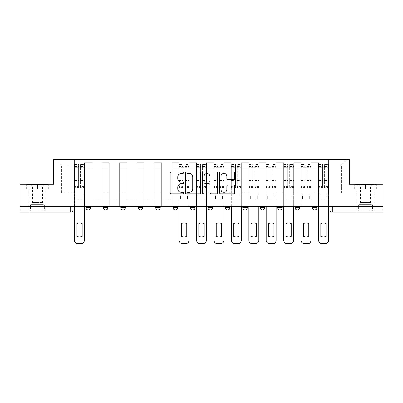 <?xml version="1.0" encoding="UTF-8"?>
<svg xmlns="http://www.w3.org/2000/svg" width="403" height="403" viewBox="0 0 403 403"><rect width="100%" height="100%" fill="white"/><g stroke="black" fill="none" stroke-linecap="round" stroke-linejoin="round"><path stroke-width="0.3" stroke-dasharray="2.02 1.51" d="M183.622 172.696A0.766 0.766 0 0 0 182.856 171.93L171.199 171.93A1.098 1.098 0 0 0 170.106 173.023L170.106 192.765A1.098 1.098 0 0 0 171.199 193.863L182.856 193.863A0.766 0.766 0 0 0 183.622 193.097A0.766 0.766 0 0 0 182.856 192.327L181.345 192.327A3.511 3.511 0 0 1 177.839 188.821L177.839 187.173A3.511 3.511 0 0 1 181.345 183.662L182.856 183.662A0.766 0.766 0 0 0 183.622 182.897A0.766 0.766 0 0 0 182.856 182.126L181.345 182.126A3.511 3.511 0 0 1 177.839 178.62L177.839 176.972A3.511 3.511 0 0 1 181.345 173.461L182.856 173.461A0.766 0.766 0 0 0 183.622 172.696M312.567 206.472L317.035 206.472L317.035 207.701A2.237 2.237 0 0 1 314.803 209.938A2.237 2.237 0 0 1 312.567 207.701L312.567 206.472L317.035 206.472M299.605 206.472L295.137 206.472L299.605 206.472L299.605 207.701A2.237 2.237 0 0 1 297.369 209.938M295.137 206.472L295.137 207.701L299.605 207.701M282.176 206.472L277.707 206.472L282.176 206.472L282.176 207.701L277.707 207.701A2.237 2.237 0 0 0 279.939 209.938M260.273 206.472L264.746 206.472L264.746 207.701A2.237 2.237 0 0 1 262.509 209.938A2.237 2.237 0 0 1 260.273 207.701L260.273 206.472L264.746 206.472M242.843 206.472L247.311 206.472L242.843 206.472L242.843 207.701A2.237 2.237 0 0 0 245.079 209.938A2.237 2.237 0 0 0 247.311 207.701L242.843 207.701M229.881 206.472L225.413 206.472L229.881 206.472L229.881 207.701A2.237 2.237 0 0 1 227.645 209.938A2.237 2.237 0 0 1 225.413 207.701L229.881 207.701M207.983 206.472L212.452 206.472L207.983 206.472L207.983 207.701A2.237 2.237 0 0 0 210.215 209.938A2.237 2.237 0 0 0 212.452 207.701L207.983 207.701M190.548 206.472L195.017 206.472L190.548 206.472M173.119 206.472L177.587 206.472L173.119 206.472M155.689 206.472L160.157 206.472L155.689 206.472L155.689 207.701L160.157 207.701M142.727 206.472L138.254 206.472L142.727 206.472L142.727 207.701A2.237 2.237 0 0 1 140.491 209.938M120.824 206.472L125.293 206.472L125.293 207.701A2.237 2.237 0 0 1 123.061 209.938A2.237 2.237 0 0 1 120.824 207.701L120.824 206.472L125.293 206.472M103.395 206.472L107.863 206.472L103.395 206.472M85.965 206.472L90.433 206.472L85.965 206.472L85.965 207.701L90.433 207.701M37.469 212.169L46.184 212.169L37.469 212.169M37.469 188.931L48.254 188.931L37.469 188.931L37.469 184.236L48.254 184.236L26.689 184.236L37.469 184.236L37.469 188.931L47.917 188.931L27.021 188.931L37.469 188.931L37.469 184.458L47.917 184.458L27.021 184.458L37.469 184.458L37.469 188.931M365.531 212.169L356.816 212.169L365.531 212.169M365.531 188.931L354.746 188.931L376.311 188.931L365.531 188.931L365.531 184.236L376.311 184.236L354.746 184.236L365.531 184.236L365.531 188.931L375.979 188.931L355.083 188.931L365.531 188.931L365.531 184.458L375.979 184.458L355.083 184.458L365.531 184.458L365.531 188.931M382.85 209.938L382.85 206.472L20.15 206.472L20.15 184.236L53.448 184.236L53.448 159.321L349.552 159.321L349.552 184.236L382.85 184.236L382.85 206.472L329.997 206.472L329.997 209.938A2.237 2.237 0 0 0 332.233 212.169L382.85 212.169L382.85 209.938L329.997 209.938M20.15 206.472L70.767 206.472L20.15 206.472L20.15 212.169L70.767 212.169A2.237 2.237 0 0 0 73.003 209.938L20.15 209.938M84.509 167.925L84.509 192.841L84.509 167.925L91.884 167.925L91.884 162.782L91.884 192.841L91.884 167.925L84.509 167.925M84.509 206.472L84.509 162.782L91.884 162.782L84.509 162.782L84.509 206.472L84.509 199.208L74.454 199.208L84.509 199.208L84.509 206.472L74.454 206.472L74.454 159.321L328.546 159.321L55.685 159.321L74.454 159.321L74.454 192.841L74.454 165.24L61.604 165.24L74.454 165.24L74.454 159.321L74.454 206.472L74.454 199.208L74.454 206.472L84.509 206.472M91.884 206.472L91.884 162.782L84.509 162.782L91.884 162.782L91.884 206.472L91.884 199.208L101.944 199.208L91.884 199.208L91.884 206.472L101.944 206.472L101.944 162.782L101.944 167.925L101.944 162.782L109.319 162.782L109.319 167.925L109.319 162.782L101.944 162.782L101.944 206.472L101.944 199.208L101.944 206.472L91.884 206.472M101.944 192.841L101.944 167.925L101.944 192.841L109.319 192.841L109.319 167.925L109.319 192.841L101.944 192.841M109.319 206.472L109.319 162.782L101.944 162.782L109.319 162.782L109.319 206.472L109.319 199.208L119.374 199.208L109.319 199.208L109.319 206.472L119.374 206.472L119.374 162.782L119.374 167.925L119.374 162.782L126.749 162.782L126.749 167.925L126.749 162.782L119.374 162.782L119.374 206.472L119.374 199.208L119.374 206.472L109.319 206.472M119.374 192.841L119.374 167.925L119.374 192.841L126.749 192.841L126.749 167.925L126.749 192.841L119.374 192.841M126.749 206.472L126.749 162.782L119.374 162.782L126.749 162.782L126.749 206.472L126.749 199.208L136.803 199.208L126.749 199.208L126.749 206.472L136.803 206.472L136.803 162.782L136.803 167.925L136.803 162.782L144.178 162.782L144.178 167.925L144.178 162.782L136.803 162.782L136.803 206.472L136.803 199.208L136.803 206.472L126.749 206.472M136.803 192.841L136.803 167.925L136.803 192.841L144.178 192.841L144.178 167.925L144.178 192.841L136.803 192.841M144.178 206.472L144.178 162.782L136.803 162.782L144.178 162.782L144.178 206.472L144.178 199.208L154.233 199.208L144.178 199.208L144.178 206.472L154.233 206.472L154.233 162.782L154.233 167.925L154.233 162.782L161.608 162.782L161.608 167.925L161.608 162.782L154.233 162.782L154.233 206.472L154.233 199.208L154.233 206.472L144.178 206.472M154.233 192.841L154.233 167.925L154.233 192.841L161.608 192.841L161.608 167.925L161.608 192.841L154.233 192.841M161.608 206.472L161.608 162.782L154.233 162.782L161.608 162.782L161.608 206.472L161.608 199.208L171.668 199.208L161.608 199.208L161.608 206.472L171.668 206.472L171.668 162.782L171.668 167.925L171.668 162.782L179.043 162.782L179.043 167.925L179.043 162.782L171.668 162.782L171.668 206.472L171.668 199.208L171.668 206.472L161.608 206.472M171.668 192.841L171.668 167.925L171.668 192.841L179.043 192.841L179.043 167.925L179.043 192.841L171.668 192.841M179.043 206.472L179.043 162.782L171.668 162.782L179.043 162.782L179.043 206.472L179.043 199.208L189.098 199.208L179.043 199.208L179.043 206.472L189.098 206.472L189.098 162.782L189.098 167.925L189.098 162.782L196.473 162.782L196.473 167.925L196.473 162.782L189.098 162.782L189.098 206.472L189.098 199.208L189.098 206.472L179.043 206.472M189.098 192.841L189.098 167.925L189.098 192.841L196.473 192.841L196.473 167.925L196.473 192.841L189.098 192.841M196.473 206.472L196.473 162.782L189.098 162.782L196.473 162.782L196.473 206.472L196.473 199.208L206.527 199.208L196.473 199.208L196.473 206.472L206.527 206.472L206.527 162.782L206.527 167.925L206.527 162.782L213.902 162.782L213.902 167.925L213.902 162.782L206.527 162.782L206.527 206.472L206.527 199.208L206.527 206.472L196.473 206.472M206.527 192.841L206.527 167.925L206.527 192.841L213.902 192.841L213.902 167.925L213.902 192.841L206.527 192.841M213.902 206.472L213.902 162.782L206.527 162.782L213.902 162.782L213.902 206.472L213.902 199.208L223.957 199.208L213.902 199.208L213.902 206.472L223.957 206.472L223.957 162.782L223.957 167.925L223.957 162.782L231.332 162.782L231.332 167.925L231.332 162.782L223.957 162.782L223.957 206.472L223.957 199.208L223.957 206.472L213.902 206.472M223.957 192.841L223.957 167.925L223.957 192.841L231.332 192.841L231.332 167.925L231.332 192.841L223.957 192.841M231.332 206.472L231.332 162.782L223.957 162.782L231.332 162.782L231.332 206.472L231.332 199.208L241.392 199.208L231.332 199.208L231.332 206.472L241.392 206.472L241.392 162.782L241.392 167.925L241.392 162.782L248.767 162.782L248.767 167.925L248.767 162.782L241.392 162.782L241.392 206.472L241.392 199.208L241.392 206.472L231.332 206.472M241.392 192.841L241.392 167.925L241.392 192.841L248.767 192.841L248.767 167.925L248.767 192.841L241.392 192.841M248.767 206.472L248.767 162.782L241.392 162.782L248.767 162.782L248.767 206.472L248.767 199.208L258.822 199.208L248.767 199.208L248.767 206.472L258.822 206.472L258.822 162.782L258.822 167.925L258.822 162.782L266.197 162.782L266.197 167.925L266.197 162.782L258.822 162.782L258.822 206.472L258.822 199.208L258.822 206.472L248.767 206.472M258.822 192.841L258.822 167.925L258.822 192.841L266.197 192.841L266.197 167.925L266.197 192.841L258.822 192.841M266.197 206.472L266.197 162.782L258.822 162.782L266.197 162.782L266.197 206.472L266.197 199.208L276.251 199.208L266.197 199.208L266.197 206.472L276.251 206.472L276.251 162.782L276.251 167.925L276.251 162.782L283.626 162.782L283.626 167.925L283.626 162.782L276.251 162.782L276.251 206.472L276.251 199.208L276.251 206.472L266.197 206.472M276.251 192.841L276.251 167.925L276.251 192.841L283.626 192.841L283.626 167.925L283.626 192.841L276.251 192.841M283.626 206.472L283.626 162.782L276.251 162.782L283.626 162.782L283.626 206.472L283.626 199.208L293.681 199.208L283.626 199.208L283.626 206.472L293.681 206.472L293.681 162.782L293.681 167.925L293.681 162.782L301.056 162.782L301.056 167.925L301.056 162.782L293.681 162.782L293.681 206.472L293.681 199.208L293.681 206.472L283.626 206.472M293.681 192.841L293.681 167.925L293.681 192.841L301.056 192.841L301.056 167.925L301.056 192.841L293.681 192.841M301.056 206.472L301.056 162.782L293.681 162.782L301.056 162.782L301.056 206.472L301.056 199.208L311.116 199.208L301.056 199.208L301.056 206.472L311.116 206.472L311.116 162.782L311.116 167.925L311.116 162.782L318.491 162.782L318.491 167.925L318.491 162.782L311.116 162.782L311.116 206.472L311.116 199.208L311.116 206.472L301.056 206.472M311.116 192.841L311.116 167.925L311.116 192.841L318.491 192.841L318.491 167.925L318.491 192.841L311.116 192.841M318.491 206.472L318.491 162.782L311.116 162.782L318.491 162.782L318.491 206.472L318.491 199.208L328.546 199.208L318.491 199.208L318.491 206.472L328.546 206.472L328.546 159.321L347.315 159.321L328.546 159.321L328.546 165.24L341.396 165.24L328.546 165.24L328.546 192.841L328.546 159.321L328.546 206.472L318.491 206.472L328.546 206.472L328.546 199.208L328.546 206.472L318.491 206.472M84.509 192.841L91.884 192.841L84.509 192.841M61.604 192.841L61.604 165.24L61.604 192.841L74.454 192.841L61.604 192.841M341.396 192.841L341.396 165.24L347.315 159.321L341.396 165.24L341.396 192.841L328.546 192.841L341.396 192.841M382.85 206.472L329.997 206.472M70.767 206.472L73.003 206.472L70.767 206.472L70.767 212.169M177.587 207.701L173.119 207.701A2.237 2.237 0 0 0 175.355 209.938M195.017 207.701L190.548 207.701A2.237 2.237 0 0 0 192.785 209.938M55.685 159.321L61.604 165.24L55.685 159.321M48.254 188.931L48.254 184.236L48.254 188.931M26.689 188.931L26.689 184.236L26.689 188.931M376.311 188.931L376.311 184.236L376.311 188.931M354.746 188.931L354.746 184.236L354.746 188.931M200.538 192.765L200.538 173.023A1.098 1.098 0 0 0 199.445 171.93L186.503 171.93A1.098 1.098 0 0 0 185.405 173.023L185.405 192.765A1.098 1.098 0 0 0 186.503 193.863L199.445 193.863A1.098 1.098 0 0 0 200.538 192.765M187.707 173.461A0.766 0.766 0 0 0 186.942 174.232L186.942 191.561A0.766 0.766 0 0 0 187.707 192.327L189.299 192.327A3.511 3.511 0 0 0 192.81 188.821L192.81 176.972A3.511 3.511 0 0 0 189.299 173.461L187.707 173.461M203.555 171.93L216.497 171.93A1.098 1.098 0 0 1 217.595 173.023L217.595 192.765A1.098 1.098 0 0 1 216.497 193.863L210.96 193.863A1.098 1.098 0 0 1 209.862 192.765L209.862 184.76A1.098 1.098 0 0 0 208.764 183.662L205.092 183.662A1.098 1.098 0 0 0 203.994 184.76L203.994 193.097A0.766 0.766 0 0 1 203.228 193.863A0.766 0.766 0 0 1 202.462 193.097L202.462 173.023A1.098 1.098 0 0 1 203.555 171.93M209.862 176.454A2.932 2.932 0 0 0 206.93 173.517A2.932 2.932 0 0 0 203.994 176.454L203.994 181.033A1.098 1.098 0 0 0 205.092 182.126L208.764 182.126A1.098 1.098 0 0 0 209.862 181.033L209.862 176.454M228.012 179.662L233.554 179.662A1.098 1.098 0 0 0 234.652 178.564L234.652 173.023A1.098 1.098 0 0 0 233.554 171.93L220.612 171.93A1.098 1.098 0 0 0 219.514 173.023L219.514 192.765A1.098 1.098 0 0 0 220.612 193.863L233.554 193.863A1.098 1.098 0 0 0 234.652 192.765L234.652 186.075A1.098 1.098 0 0 0 233.554 184.982L228.012 184.982A1.098 1.098 0 0 0 226.919 186.075L226.919 189.395A2.932 2.932 0 0 1 223.982 192.327A2.932 2.932 0 0 1 221.051 189.395L221.051 176.398A2.932 2.932 0 0 1 223.982 173.461A2.932 2.932 0 0 1 226.919 176.398L226.919 178.564A1.098 1.098 0 0 0 228.012 179.662M84.454 206.472L84.454 199.208L83.003 199.208L84.454 199.208L84.454 194.74L83.003 194.74L83.003 199.208L83.003 194.74L84.454 194.74L84.454 164.57L84.454 240.329A3.35 3.35 0 0 1 81.104 243.679L77.865 243.679A3.35 3.35 0 0 1 74.51 240.329L74.51 166.021L74.51 186.337L78.535 186.337L78.535 166.021L78.535 167.366L84.454 167.366L80.434 167.366L80.434 166.021L84.454 166.021M74.51 206.472L74.51 194.74L75.96 194.74L75.96 199.208L74.51 199.208L75.96 199.208L75.96 194.74L74.51 194.74L74.51 167.366L80.434 167.366L80.434 164.57L84.454 164.57M84.454 186.337L80.434 186.337L80.434 166.021M80.434 186.337L80.434 187.476L84.454 187.476M80.434 187.476L80.434 164.57M78.535 186.337L78.535 164.57L78.535 167.366L74.51 167.366L74.51 164.57L78.535 164.57M74.51 186.337L74.51 187.476L78.535 187.476M74.51 187.476L74.51 164.57M82.106 223.524L82.106 236.465A6.982 6.982 0 0 1 76.857 236.465L76.857 223.524A6.982 6.982 0 0 1 82.106 223.524M30.935 211.278L45.01 211.278L30.935 211.278M43.519 210.719L30.487 210.719L43.519 210.719M31.177 184.458L44.733 184.458L31.177 184.458M33.162 185.783L42.441 185.783L33.162 185.783M41.776 202.563L32.497 202.563L41.776 202.563M29.968 211.278L46.128 211.278L29.968 211.278M29.968 188.931L46.128 188.931L29.968 188.931M47.917 188.931L47.917 184.458L47.917 188.931M27.021 188.931L27.021 184.458L27.021 188.931M358.997 211.278L373.072 211.278L358.997 211.278M371.581 210.719L358.549 210.719L371.581 210.719M359.239 184.458L372.795 184.458L359.239 184.458M361.224 185.783L370.503 185.783L361.224 185.783M369.838 202.563L360.559 202.563L369.838 202.563M358.03 211.278L374.191 211.278L358.03 211.278M358.03 188.931L374.191 188.931L358.03 188.931M375.979 188.931L375.979 184.458L375.979 188.931M355.083 188.931L355.083 184.458L355.083 188.931M189.042 206.472L189.042 199.208L187.586 199.208L189.042 199.208L189.042 194.74L187.586 194.74L187.586 199.208L187.586 194.74L189.042 194.74L189.042 164.57L189.042 240.329A3.35 3.35 0 0 1 185.687 243.679L182.448 243.679A3.35 3.35 0 0 1 179.098 240.329L179.098 166.021L179.098 186.337L183.118 186.337L183.118 166.021L183.118 167.366L189.042 167.366L185.017 167.366L185.017 166.021L189.042 166.021M179.098 206.472L179.098 194.74L180.549 194.74L180.549 199.208L179.098 199.208L180.549 199.208L180.549 194.74L179.098 194.74L179.098 167.366L185.017 167.366L185.017 164.57L189.042 164.57M189.042 186.337L185.017 186.337L185.017 166.021M185.017 186.337L185.017 187.476L189.042 187.476M185.017 187.476L185.017 164.57M183.118 186.337L183.118 164.57L183.118 167.366L179.098 167.366L179.098 164.57L183.118 164.57M179.098 186.337L179.098 187.476L183.118 187.476M179.098 187.476L179.098 164.57M186.695 223.524L186.695 236.465A6.982 6.982 0 0 1 181.441 236.465L181.441 223.524A6.982 6.982 0 0 1 186.695 223.524M206.472 206.472L206.472 199.208L205.021 199.208L206.472 199.208L206.472 194.74L205.021 194.74L205.021 199.208L205.021 194.74L206.472 194.74L206.472 164.57L206.472 240.329A3.35 3.35 0 0 1 203.122 243.679L199.878 243.679A3.35 3.35 0 0 1 196.528 240.329L196.528 166.021L196.528 186.337L200.548 186.337L200.548 166.021L200.548 167.366L206.472 167.366L202.452 167.366L202.452 166.021L206.472 166.021M196.528 206.472L196.528 194.74L197.979 194.74L197.979 199.208L196.528 199.208L197.979 199.208L197.979 194.74L196.528 194.74L196.528 167.366L202.452 167.366L202.452 164.57L206.472 164.57M206.472 186.337L202.452 186.337L202.452 166.021M202.452 186.337L202.452 187.476L206.472 187.476M202.452 187.476L202.452 164.57M200.548 186.337L200.548 164.57L200.548 167.366L196.528 167.366L196.528 164.57L200.548 164.57M196.528 186.337L196.528 187.476L200.548 187.476M196.528 187.476L196.528 164.57M204.125 223.524L204.125 236.465A6.982 6.982 0 0 1 198.875 236.465L198.875 223.524A6.982 6.982 0 0 1 204.125 223.524M223.902 206.472L223.902 199.208L222.451 199.208L223.902 199.208L223.902 194.74L222.451 194.74L222.451 199.208L222.451 194.74L223.902 194.74L223.902 164.57L223.902 240.329A3.35 3.35 0 0 1 220.552 243.679L217.313 243.679A3.35 3.35 0 0 1 213.958 240.329L213.958 166.021L213.958 186.337L217.983 186.337L217.983 166.021L217.983 167.366L223.902 167.366L219.882 167.366L219.882 166.021L223.902 166.021M213.958 206.472L213.958 194.74L215.414 194.74L215.414 199.208L213.958 199.208L215.414 199.208L215.414 194.74L213.958 194.74L213.958 167.366L219.882 167.366L219.882 164.57L223.902 164.57M223.902 186.337L219.882 186.337L219.882 166.021M219.882 186.337L219.882 187.476L223.902 187.476M219.882 187.476L219.882 164.57M217.983 186.337L217.983 164.57L217.983 167.366L213.958 167.366L213.958 164.57L217.983 164.57M213.958 186.337L213.958 187.476L217.983 187.476M213.958 187.476L213.958 164.57M221.559 223.524L221.559 236.465A6.982 6.982 0 0 1 216.305 236.465L216.305 223.524A6.982 6.982 0 0 1 221.559 223.524M241.337 206.472L241.337 199.208L239.881 199.208L241.337 199.208L241.337 194.74L239.881 194.74L239.881 199.208L239.881 194.74L241.337 194.74L241.337 164.57L241.337 240.329A3.35 3.35 0 0 1 237.982 243.679L234.742 243.679A3.35 3.35 0 0 1 231.387 240.329L231.387 166.021L231.387 186.337L235.412 186.337L235.412 166.021L235.412 167.366L241.337 167.366L237.312 167.366L237.312 166.021L241.337 166.021M231.387 206.472L231.387 194.74L232.843 194.74L232.843 199.208L231.387 199.208L232.843 199.208L232.843 194.74L231.387 194.74L231.387 167.366L237.312 167.366L237.312 164.57L241.337 164.57M241.337 186.337L237.312 186.337L237.312 166.021M237.312 186.337L237.312 187.476L241.337 187.476M237.312 187.476L237.312 164.57M235.412 186.337L235.412 164.57L235.412 167.366L231.387 167.366L231.387 164.57L235.412 164.57M231.387 186.337L231.387 187.476L235.412 187.476M231.387 187.476L231.387 164.57M238.989 223.524L238.989 236.465A6.982 6.982 0 0 1 233.735 236.465L233.735 223.524A6.982 6.982 0 0 1 238.989 223.524M258.766 206.472L258.766 199.208L257.31 199.208L258.766 199.208L258.766 194.74L257.31 194.74L257.31 199.208L257.31 194.74L258.766 194.74L258.766 164.57L258.766 240.329A3.35 3.35 0 0 1 255.411 243.679L252.172 243.679A3.35 3.35 0 0 1 248.822 240.329L248.822 166.021L248.822 186.337L252.842 186.337L252.842 166.021L252.842 167.366L258.766 167.366L254.741 167.366L254.741 166.021L258.766 166.021M248.822 206.472L248.822 194.74L250.273 194.74L250.273 199.208L248.822 199.208L250.273 199.208L250.273 194.74L248.822 194.74L248.822 167.366L254.741 167.366L254.741 164.57L258.766 164.57M258.766 186.337L254.741 186.337L254.741 166.021M254.741 186.337L254.741 187.476L258.766 187.476M254.741 187.476L254.741 164.57M252.842 186.337L252.842 164.57L252.842 167.366L248.822 167.366L248.822 164.57L252.842 164.57M248.822 186.337L248.822 187.476L252.842 187.476M248.822 187.476L248.822 164.57M256.419 223.524L256.419 236.465A6.982 6.982 0 0 1 251.17 236.465L251.17 223.524A6.982 6.982 0 0 1 256.419 223.524M276.196 206.472L276.196 199.208L274.745 199.208L276.196 199.208L276.196 194.74L274.745 194.74L274.745 199.208L274.745 194.74L276.196 194.74L276.196 164.57L276.196 240.329A3.35 3.35 0 0 1 272.846 243.679L269.602 243.679A3.35 3.35 0 0 1 266.252 240.329L266.252 166.021L266.252 186.337L270.272 186.337L270.272 166.021L270.272 167.366L276.196 167.366L272.176 167.366L272.176 166.021L276.196 166.021M266.252 206.472L266.252 194.74L267.703 194.74L267.703 199.208L266.252 199.208L267.703 199.208L267.703 194.74L266.252 194.74L266.252 167.366L272.176 167.366L272.176 164.57L276.196 164.57M276.196 186.337L272.176 186.337L272.176 166.021M272.176 186.337L272.176 187.476L276.196 187.476M272.176 187.476L272.176 164.57M270.272 186.337L270.272 164.57L270.272 167.366L266.252 167.366L266.252 164.57L270.272 164.57M266.252 186.337L266.252 187.476L270.272 187.476M266.252 187.476L266.252 164.57M273.849 223.524L273.849 236.465A6.982 6.982 0 0 1 268.6 236.465L268.6 223.524A6.982 6.982 0 0 1 273.849 223.524M293.626 206.472L293.626 199.208L292.175 199.208L293.626 199.208L293.626 194.74L292.175 194.74L292.175 199.208L292.175 194.74L293.626 194.74L293.626 164.57L293.626 240.329A3.35 3.35 0 0 1 290.276 243.679L287.037 243.679A3.35 3.35 0 0 1 283.682 240.329L283.682 166.021L283.682 186.337L287.707 186.337L287.707 166.021L287.707 167.366L293.626 167.366L289.606 167.366L289.606 166.021L293.626 166.021M283.682 206.472L283.682 194.74L285.138 194.74L285.138 199.208L283.682 199.208L285.138 199.208L285.138 194.74L283.682 194.74L283.682 167.366L289.606 167.366L289.606 164.57L293.626 164.57M293.626 186.337L289.606 186.337L289.606 166.021M289.606 186.337L289.606 187.476L293.626 187.476M289.606 187.476L289.606 164.57M287.707 186.337L287.707 164.57L287.707 167.366L283.682 167.366L283.682 164.57L287.707 164.57M283.682 186.337L283.682 187.476L287.707 187.476M283.682 187.476L283.682 164.57M291.283 223.524L291.283 236.465A6.982 6.982 0 0 1 286.029 236.465L286.029 223.524A6.982 6.982 0 0 1 291.283 223.524M311.061 206.472L311.061 199.208L309.605 199.208L311.061 199.208L311.061 194.74L309.605 194.74L309.605 199.208L309.605 194.74L311.061 194.74L311.061 164.57L311.061 240.329A3.35 3.35 0 0 1 307.706 243.679L304.466 243.679A3.35 3.35 0 0 1 301.112 240.329L301.112 166.021L301.112 186.337L305.136 186.337L305.136 166.021L305.136 167.366L311.061 167.366L307.036 167.366L307.036 166.021L311.061 166.021M301.112 206.472L301.112 194.74L302.567 194.74L302.567 199.208L301.112 199.208L302.567 199.208L302.567 194.74L301.112 194.74L301.112 167.366L307.036 167.366L307.036 164.57L311.061 164.57M311.061 186.337L307.036 186.337L307.036 166.021M307.036 186.337L307.036 187.476L311.061 187.476M307.036 187.476L307.036 164.57M305.136 186.337L305.136 164.57L305.136 167.366L301.112 167.366L301.112 164.57L305.136 164.57M301.112 186.337L301.112 187.476L305.136 187.476M301.112 187.476L301.112 164.57M308.713 223.524L308.713 236.465A6.982 6.982 0 0 1 303.459 236.465L303.459 223.524A6.982 6.982 0 0 1 308.713 223.524M328.49 206.472L328.49 199.208L327.04 199.208L328.49 199.208L328.49 194.74L327.04 194.74L327.04 199.208L327.04 194.74L328.49 194.74L328.49 164.57L328.49 240.329A3.35 3.35 0 0 1 325.135 243.679L321.896 243.679A3.35 3.35 0 0 1 318.546 240.329L318.546 166.021L318.546 186.337L322.566 186.337L322.566 166.021L322.566 167.366L328.49 167.366L324.465 167.366L324.465 166.021L328.49 166.021M318.546 206.472L318.546 194.74L319.997 194.74L319.997 199.208L318.546 199.208L319.997 199.208L319.997 194.74L318.546 194.74L318.546 167.366L324.465 167.366L324.465 164.57L328.49 164.57M328.49 186.337L324.465 186.337L324.465 166.021M324.465 186.337L324.465 187.476L328.49 187.476M324.465 187.476L324.465 164.57M322.566 186.337L322.566 164.57L322.566 167.366L318.546 167.366L318.546 164.57L322.566 164.57M318.546 186.337L318.546 187.476L322.566 187.476M318.546 187.476L318.546 164.57M326.143 223.524L326.143 236.465A6.982 6.982 0 0 1 320.894 236.465L320.894 223.524A6.982 6.982 0 0 1 326.143 223.524M317.035 207.701L312.567 207.701M264.746 207.701L260.273 207.701M142.727 207.701L138.254 207.701M125.293 207.701L120.824 207.701M107.863 207.701L103.395 207.701M318.491 167.925L311.116 167.925L318.491 167.925M301.056 167.925L293.681 167.925L301.056 167.925M283.626 167.925L276.251 167.925L283.626 167.925M266.197 167.925L258.822 167.925L266.197 167.925M248.767 167.925L241.392 167.925L248.767 167.925M231.332 167.925L223.957 167.925L231.332 167.925M213.902 167.925L206.527 167.925L213.902 167.925M196.473 167.925L189.098 167.925L196.473 167.925M179.043 167.925L171.668 167.925L179.043 167.925M161.608 167.925L154.233 167.925L161.608 167.925M144.178 167.925L136.803 167.925L144.178 167.925M126.749 167.925L119.374 167.925L126.749 167.925M109.319 167.925L101.944 167.925L109.319 167.925M332.233 206.472L332.233 212.169M80.434 166.918L84.454 166.918M80.434 180.473L84.454 180.473M80.434 179.985L84.454 179.985M80.434 166.429L84.454 166.429M74.51 166.918L78.535 166.918M74.51 180.473L78.535 180.473M74.51 179.985L78.535 179.985M74.51 166.429L78.535 166.429M31.419 204.895L44.451 204.895L31.419 204.895M43.317 204.346L30.714 204.346L43.317 204.346M359.481 204.895L372.513 204.895L359.481 204.895M371.38 204.346L358.776 204.346L371.38 204.346M185.017 166.918L189.042 166.918M185.017 180.473L189.042 180.473M185.017 179.985L189.042 179.985M185.017 166.429L189.042 166.429M179.098 166.918L183.118 166.918M179.098 180.473L183.118 180.473M179.098 179.985L183.118 179.985M179.098 166.429L183.118 166.429M202.452 166.918L206.472 166.918M202.452 180.473L206.472 180.473M202.452 179.985L206.472 179.985M202.452 166.429L206.472 166.429M196.528 166.918L200.548 166.918M196.528 180.473L200.548 180.473M196.528 179.985L200.548 179.985M196.528 166.429L200.548 166.429M219.882 166.918L223.902 166.918M219.882 180.473L223.902 180.473M219.882 179.985L223.902 179.985M219.882 166.429L223.902 166.429M213.958 166.918L217.983 166.918M213.958 180.473L217.983 180.473M213.958 179.985L217.983 179.985M213.958 166.429L217.983 166.429M237.312 166.918L241.337 166.918M237.312 180.473L241.337 180.473M237.312 179.985L241.337 179.985M237.312 166.429L241.337 166.429M231.387 166.918L235.412 166.918M231.387 180.473L235.412 180.473M231.387 179.985L235.412 179.985M231.387 166.429L235.412 166.429M254.741 166.918L258.766 166.918M254.741 180.473L258.766 180.473M254.741 179.985L258.766 179.985M254.741 166.429L258.766 166.429M248.822 166.918L252.842 166.918M248.822 180.473L252.842 180.473M248.822 179.985L252.842 179.985M248.822 166.429L252.842 166.429M272.176 166.918L276.196 166.918M272.176 180.473L276.196 180.473M272.176 179.985L276.196 179.985M272.176 166.429L276.196 166.429M266.252 166.918L270.272 166.918M266.252 180.473L270.272 180.473M266.252 179.985L270.272 179.985M266.252 166.429L270.272 166.429M289.606 166.918L293.626 166.918M289.606 180.473L293.626 180.473M289.606 179.985L293.626 179.985M289.606 166.429L293.626 166.429M283.682 166.918L287.707 166.918M283.682 180.473L287.707 180.473M283.682 179.985L287.707 179.985M283.682 166.429L287.707 166.429M307.036 166.918L311.061 166.918M307.036 180.473L311.061 180.473M307.036 179.985L311.061 179.985M307.036 166.429L311.061 166.429M301.112 166.918L305.136 166.918M301.112 180.473L305.136 180.473M301.112 179.985L305.136 179.985M301.112 166.429L305.136 166.429M324.465 166.918L328.49 166.918M324.465 180.473L328.49 180.473M324.465 179.985L328.49 179.985M324.465 166.429L328.49 166.429M318.546 166.918L322.566 166.918M318.546 180.473L322.566 180.473M318.546 179.985L322.566 179.985M318.546 166.429L322.566 166.429M28.754 188.931L28.754 212.169M356.816 188.931L356.816 212.169M374.246 188.931L374.246 212.169M46.184 188.931L46.184 212.169M74.51 166.021L78.535 166.021M44.733 184.458L42.441 185.783L42.441 202.563L44.451 204.895L44.451 210.719L45.01 211.278M28.809 211.278L28.809 188.931M46.128 211.278L46.128 188.931M30.205 184.458L32.497 185.783L32.497 202.563L30.487 204.895L30.487 210.719L29.928 211.278M372.795 184.458L370.503 185.783L370.503 202.563L372.513 204.895L372.513 210.719L373.072 211.278M356.872 211.278L356.872 188.931M374.191 211.278L374.191 188.931M358.267 184.458L360.559 185.783L360.559 202.563L358.549 204.895L358.549 210.719L357.99 211.278M179.098 166.021L183.118 166.021M196.528 166.021L200.548 166.021M213.958 166.021L217.983 166.021M231.387 166.021L235.412 166.021M248.822 166.021L252.842 166.021M266.252 166.021L270.272 166.021M283.682 166.021L287.707 166.021M301.112 166.021L305.136 166.021M318.546 166.021L322.566 166.021"/><path stroke-width="0.6" d="M183.622 172.696A0.766 0.766 0 0 0 182.856 171.93L171.199 171.93A1.098 1.098 0 0 0 170.106 173.023L170.106 192.765A1.098 1.098 0 0 0 171.199 193.863L182.856 193.863A0.766 0.766 0 0 0 183.622 193.097A0.766 0.766 0 0 0 182.856 192.327L181.345 192.327A3.511 3.511 0 0 1 177.839 188.821L177.839 187.173A3.511 3.511 0 0 1 181.345 183.662L182.856 183.662A0.766 0.766 0 0 0 183.622 182.897A0.766 0.766 0 0 0 182.856 182.126L181.345 182.126A3.511 3.511 0 0 1 177.839 178.62L177.839 176.972A3.511 3.511 0 0 1 181.345 173.461L182.856 173.461A0.766 0.766 0 0 0 183.622 172.696M277.707 206.472L277.707 207.701L282.176 207.701A2.237 2.237 0 0 1 279.939 209.938A2.237 2.237 0 0 1 277.707 207.701L277.707 206.472M225.413 206.472L225.413 207.701L229.881 207.701A2.237 2.237 0 0 1 227.645 209.938A2.237 2.237 0 0 1 225.413 207.701L225.413 206.472M190.548 206.472L190.548 207.701L195.017 207.701A2.237 2.237 0 0 1 192.785 209.938A2.237 2.237 0 0 1 190.548 207.701L190.548 206.472M173.119 206.472L173.119 207.701L177.587 207.701A2.237 2.237 0 0 1 175.355 209.938A2.237 2.237 0 0 1 173.119 207.701L173.119 206.472M138.254 207.701L138.254 206.472L138.254 207.701A2.237 2.237 0 0 0 140.491 209.938A2.237 2.237 0 0 1 138.254 207.701L142.727 207.701A2.237 2.237 0 0 1 140.491 209.938M103.395 207.701L103.395 206.472L103.395 207.701A2.237 2.237 0 0 0 105.631 209.938A2.237 2.237 0 0 1 103.395 207.701L107.863 207.701A2.237 2.237 0 0 1 105.631 209.938A2.237 2.237 0 0 0 107.863 207.701L107.863 206.472L107.863 207.701M233.554 179.662A1.098 1.098 0 0 0 234.652 178.564L234.652 173.023A1.098 1.098 0 0 0 233.554 171.93L220.612 171.93A1.098 1.098 0 0 0 219.514 173.023L219.514 192.765A1.098 1.098 0 0 0 220.612 193.863L233.554 193.863A1.098 1.098 0 0 0 234.652 192.765L234.652 186.075A1.098 1.098 0 0 0 233.554 184.982L228.012 184.982A1.098 1.098 0 0 0 226.919 186.075L226.919 189.395A2.932 2.932 0 0 1 223.982 192.327A2.932 2.932 0 0 1 221.051 189.395L221.051 176.398A2.932 2.932 0 0 1 223.982 173.461A2.932 2.932 0 0 1 226.919 176.398L226.919 178.564A1.098 1.098 0 0 0 228.012 179.662L233.554 179.662M20.15 206.472L20.15 184.236L53.448 184.236L53.448 159.321L349.552 159.321L349.552 184.236L382.85 184.236L382.85 206.472L20.15 206.472L20.15 209.938L73.003 209.938L73.003 206.472L73.003 209.938A2.237 2.237 0 0 1 70.767 212.169L20.15 212.169L20.15 209.938M200.538 173.023A1.098 1.098 0 0 0 199.445 171.93L186.503 171.93A1.098 1.098 0 0 0 185.405 173.023L185.405 192.765A1.098 1.098 0 0 0 186.503 193.863L199.445 193.863A1.098 1.098 0 0 0 200.538 192.765L200.538 173.023M203.555 171.93L216.497 171.93A1.098 1.098 0 0 1 217.595 173.023L217.595 192.765A1.098 1.098 0 0 1 216.497 193.863L210.96 193.863A1.098 1.098 0 0 1 209.862 192.765L209.862 184.76A1.098 1.098 0 0 0 208.764 183.662L205.092 183.662A1.098 1.098 0 0 0 203.994 184.76L203.994 193.097A0.766 0.766 0 0 1 203.228 193.863A0.766 0.766 0 0 1 202.462 193.097L202.462 173.023A1.098 1.098 0 0 1 203.555 171.93M329.997 206.472L329.997 209.938L382.85 209.938L382.85 212.169L332.233 212.169A2.237 2.237 0 0 1 329.997 209.938M382.85 206.472L382.85 209.938M317.035 206.472L317.035 207.701A2.237 2.237 0 0 1 314.803 209.938A2.237 2.237 0 0 1 312.567 207.701L317.035 207.701M312.567 206.472L312.567 207.701M299.605 206.472L299.605 207.701A2.237 2.237 0 0 1 297.369 209.938A2.237 2.237 0 0 1 295.137 207.701A2.237 2.237 0 0 0 297.369 209.938M295.137 206.472L295.137 207.701L299.605 207.701M282.176 206.472L282.176 207.701A2.237 2.237 0 0 1 279.939 209.938M264.746 206.472L264.746 207.701A2.237 2.237 0 0 1 262.509 209.938A2.237 2.237 0 0 1 260.273 207.701L264.746 207.701M260.273 206.472L260.273 207.701M247.311 206.472L247.311 207.701A2.237 2.237 0 0 1 245.079 209.938A2.237 2.237 0 0 1 242.843 207.701L247.311 207.701L247.311 206.472M242.843 206.472L242.843 207.701M229.881 206.472L229.881 207.701M212.452 206.472L212.452 207.701A2.237 2.237 0 0 1 210.215 209.938A2.237 2.237 0 0 1 207.983 207.701L212.452 207.701L212.452 206.472M207.983 206.472L207.983 207.701M195.017 207.701L195.017 206.472L195.017 207.701A2.237 2.237 0 0 1 192.785 209.938M177.587 207.701L177.587 206.472L177.587 207.701A2.237 2.237 0 0 1 175.355 209.938M160.157 206.472L160.157 207.701A2.237 2.237 0 0 1 157.921 209.938A2.237 2.237 0 0 1 155.689 207.701A2.237 2.237 0 0 0 157.921 209.938A2.237 2.237 0 0 0 160.157 207.701L160.157 206.472M155.689 206.472L155.689 207.701L160.157 207.701M142.727 206.472L142.727 207.701M125.293 206.472L125.293 207.701A2.237 2.237 0 0 1 123.061 209.938A2.237 2.237 0 0 1 120.824 207.701L125.293 207.701M120.824 206.472L120.824 207.701M90.433 206.472L90.433 207.701A2.237 2.237 0 0 1 88.197 209.938A2.237 2.237 0 0 1 85.965 207.701A2.237 2.237 0 0 0 88.197 209.938A2.237 2.237 0 0 0 90.433 207.701L90.433 206.472M85.965 206.472L85.965 207.701L90.433 207.701M187.707 173.461A0.766 0.766 0 0 0 186.942 174.232L186.942 191.561A0.766 0.766 0 0 0 187.707 192.327L189.299 192.327A3.511 3.511 0 0 0 192.81 188.821L192.81 176.972A3.511 3.511 0 0 0 189.299 173.461L187.707 173.461M209.862 176.454A2.932 2.932 0 0 0 206.93 173.517A2.932 2.932 0 0 0 203.994 176.454L203.994 181.033A1.098 1.098 0 0 0 205.092 182.126L208.764 182.126A1.098 1.098 0 0 0 209.862 181.033L209.862 176.454M76.857 223.524L76.857 236.465A6.982 6.982 0 0 0 82.106 236.465L82.106 223.524A6.982 6.982 0 0 0 76.857 223.524M74.51 206.472L74.51 240.329A3.35 3.35 0 0 0 77.865 243.679L81.104 243.679A3.35 3.35 0 0 0 84.454 240.329L84.454 206.472M181.441 223.524L181.441 236.465A6.982 6.982 0 0 0 186.695 236.465L186.695 223.524A6.982 6.982 0 0 0 181.441 223.524M179.098 206.472L179.098 240.329A3.35 3.35 0 0 0 182.448 243.679L185.687 243.679A3.35 3.35 0 0 0 189.042 240.329L189.042 206.472M198.875 223.524L198.875 236.465A6.982 6.982 0 0 0 204.125 236.465L204.125 223.524A6.982 6.982 0 0 0 198.875 223.524M196.528 206.472L196.528 240.329A3.35 3.35 0 0 0 199.878 243.679L203.122 243.679A3.35 3.35 0 0 0 206.472 240.329L206.472 206.472M216.305 223.524L216.305 236.465A6.982 6.982 0 0 0 221.559 236.465L221.559 223.524A6.982 6.982 0 0 0 216.305 223.524M213.958 206.472L213.958 240.329A3.35 3.35 0 0 0 217.313 243.679L220.552 243.679A3.35 3.35 0 0 0 223.902 240.329L223.902 206.472M233.735 223.524L233.735 236.465A6.982 6.982 0 0 0 238.989 236.465L238.989 223.524A6.982 6.982 0 0 0 233.735 223.524M231.387 206.472L231.387 240.329A3.35 3.35 0 0 0 234.742 243.679L237.982 243.679A3.35 3.35 0 0 0 241.337 240.329L241.337 206.472M251.17 223.524L251.17 236.465A6.982 6.982 0 0 0 256.419 236.465L256.419 223.524A6.982 6.982 0 0 0 251.17 223.524M248.822 206.472L248.822 240.329A3.35 3.35 0 0 0 252.172 243.679L255.411 243.679A3.35 3.35 0 0 0 258.766 240.329L258.766 206.472M268.6 223.524L268.6 236.465A6.982 6.982 0 0 0 273.849 236.465L273.849 223.524A6.982 6.982 0 0 0 268.6 223.524M266.252 206.472L266.252 240.329A3.35 3.35 0 0 0 269.602 243.679L272.846 243.679A3.35 3.35 0 0 0 276.196 240.329L276.196 206.472M286.029 223.524L286.029 236.465A6.982 6.982 0 0 0 291.283 236.465L291.283 223.524A6.982 6.982 0 0 0 286.029 223.524M283.682 206.472L283.682 240.329A3.35 3.35 0 0 0 287.037 243.679L290.276 243.679A3.35 3.35 0 0 0 293.626 240.329L293.626 206.472M303.459 223.524L303.459 236.465A6.982 6.982 0 0 0 308.713 236.465L308.713 223.524A6.982 6.982 0 0 0 303.459 223.524M301.112 206.472L301.112 240.329A3.35 3.35 0 0 0 304.466 243.679L307.706 243.679A3.35 3.35 0 0 0 311.061 240.329L311.061 206.472M320.894 223.524L320.894 236.465A6.982 6.982 0 0 0 326.143 236.465L326.143 223.524A6.982 6.982 0 0 0 320.894 223.524M318.546 206.472L318.546 240.329A3.35 3.35 0 0 0 321.896 243.679L325.135 243.679A3.35 3.35 0 0 0 328.49 240.329L328.49 206.472M70.767 206.472L70.767 212.169M332.233 206.472L332.233 212.169"/></g></svg>
